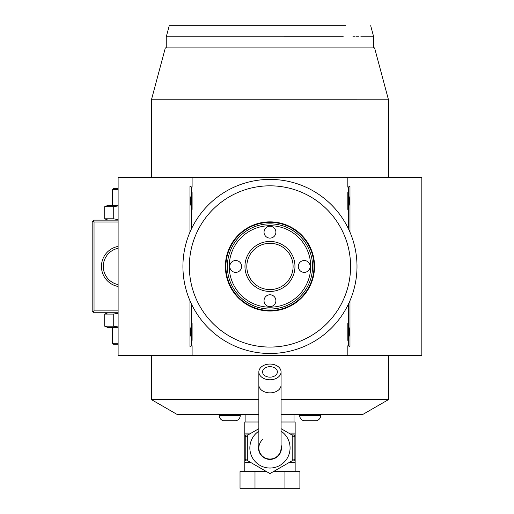 <?xml version="1.0" encoding="UTF-8"?>
<svg xmlns="http://www.w3.org/2000/svg" width="514" height="514" viewBox="0 0 514 514"><rect width="100%" height="100%" fill="white"/><g stroke="black" fill="none" stroke-linecap="round" stroke-linejoin="round"><path stroke-width="0.77" d="M108.036 220.146L104.708 218.803L113.26 218.803L118.111 219.542M118.111 310.893L94.036 310.893L93.111 311.818L92.179 310.893L92.179 221.997L94.036 220.146L118.111 220.146M93.111 221.071L94.036 221.997L118.111 221.997M258.85 414.592L177.369 414.592L151.444 399.629L151.444 355.335M151.444 177.555L151.444 99.774L165.335 47.924L374.59 47.924L388.481 99.774L388.481 177.555M151.444 399.629L258.85 399.629M281.074 399.629L388.481 399.629L362.556 414.592L281.074 414.592M388.481 355.335L388.481 399.629M178.474 36.815L166.26 36.815L166.26 47.924L373.672 47.924L373.672 36.815L360.802 36.815M151.444 99.774L388.481 99.78M349.976 300.703L349.976 346.385L347.824 345.774L347.824 355.335L421.821 355.335L421.821 177.555L118.111 177.555L118.111 355.335L192.101 355.335L192.101 345.774L189.949 346.385L189.949 300.703M347.824 177.555L347.824 187.115L348.665 187.115L348.665 208.035A15.002 15.002 0 0 1 347.824 209.429C350.002 203.788 350.002 198.153 347.824 192.512A15.002 15.002 0 0 1 348.665 193.906M348.665 187.115L349.976 186.505L347.824 187.115M349.976 186.505L349.976 232.187M192.101 177.555L192.101 187.115L189.949 186.505L189.949 232.187M348.665 303.607L348.665 345.774L347.824 345.774M347.824 355.335L192.101 355.335M192.101 345.774L191.259 345.774L191.259 324.854A15.002 15.002 0 0 1 192.101 323.46L192.101 340.371A15.002 15.002 0 0 1 191.259 338.983M191.259 324.854L191.259 303.607M191.259 229.283L191.259 193.906A15.002 15.002 0 0 1 192.101 192.512L192.101 209.423A15.002 15.002 0 0 1 191.259 208.035M191.259 193.906L191.259 187.115L192.101 187.115M347.824 192.512L347.824 209.429M348.665 208.035L348.665 229.283M347.824 323.46L347.824 340.371C350.002 334.736 350.002 329.101 347.824 323.46A15.002 15.002 0 0 1 348.665 324.854M348.665 338.983A15.002 15.002 0 0 1 347.824 340.371M348.665 345.774L349.976 346.385M191.259 345.774L189.949 346.385M191.259 187.115L189.949 186.505M192.101 192.512C189.923 198.153 189.923 203.788 192.101 209.423M192.101 323.46C189.923 329.101 189.923 334.736 192.101 340.371M269.966 353.484A87.039 87.039 0 0 0 356.999 266.445A87.039 87.039 0 0 0 269.966 179.405A87.039 87.039 0 0 0 182.926 266.445A87.039 87.039 0 0 0 269.966 353.484M274.335 353.375L274.759 353.349M276.506 353.234L276.988 353.202L276.506 353.234M278.125 353.099L279.545 352.957M279.398 352.97L278.575 353.054M270.589 179.405L271.219 179.418L270.589 179.405M271.855 179.425L272.491 179.444L271.855 179.425M273.114 179.463L273.731 179.489L273.114 179.463M274.906 179.547L274.347 179.514M277.599 179.739L277.939 179.772M278.28 179.804L278.652 179.842M278.909 179.868L279.25 179.9M280.046 179.99L276.506 179.649M356.999 265.809L356.992 265.173M356.979 264.537L356.967 263.9M356.941 263.277L356.922 262.667M356.883 261.941L356.857 261.485M356.677 258.934L356.414 256.357M356.523 257.321L356.562 257.694M356.645 258.555L356.677 258.902M356.999 267.376L356.992 267.717M356.967 268.835L356.979 268.347M356.864 271.392L356.889 270.852M356.729 273.326L356.755 272.992M356.414 276.532L356.677 273.923M356.922 270.216L356.947 269.606M356.992 267.71L356.999 267.074M265.597 179.514L265.018 179.547M263.419 179.649L262.937 179.688L263.419 179.649M261.799 179.791L260.386 179.932M260.527 179.919L261.42 179.829M262.326 353.15L261.986 353.118M261.645 353.086L261.273 353.047M261.016 353.022L260.675 352.983M259.878 352.9L263.419 353.234M265.018 353.343L265.597 353.375M266.194 353.401L266.811 353.426M267.441 353.446L268.07 353.465M268.706 353.471L269.336 353.478M182.926 267.081L182.933 267.717M182.945 268.353L182.965 268.989M182.984 269.606L183.01 270.223M183.042 270.949L183.068 271.398M183.247 273.956L183.511 276.532M183.402 275.568L183.363 275.196M183.286 274.335L183.254 273.981M182.933 265.513L182.933 265.173M182.958 264.055L182.945 264.543M183.055 261.652L183.035 262.037M183.196 259.564L183.17 259.898M183.511 256.357L183.247 258.966M183.01 262.673L182.984 263.284M182.933 265.179L182.926 265.815M269.966 185.824A80.621 80.621 0 0 0 189.338 266.445A80.621 80.621 0 0 0 269.966 347.066A80.621 80.621 0 0 0 350.587 266.445A80.621 80.621 0 0 0 269.966 185.824M269.966 221.868A44.577 44.577 0 0 1 314.542 266.445A44.577 44.577 0 0 1 269.966 311.021A44.577 44.577 0 0 1 225.383 266.445A44.577 44.577 0 0 1 269.966 221.868M314.028 266.445A44.063 44.063 0 0 0 269.966 222.382A44.063 44.063 0 0 0 225.897 266.445A44.063 44.063 0 0 0 269.966 310.507A44.063 44.063 0 0 0 314.028 266.445M227.368 266.445A42.591 42.591 0 0 0 269.966 309.036A42.591 42.591 0 0 0 312.557 266.445A42.591 42.591 0 0 0 269.966 223.853A42.591 42.591 0 0 0 227.368 266.445M229.225 266.445A40.741 40.741 0 0 0 269.966 307.186A40.741 40.741 0 0 0 310.707 266.445A40.741 40.741 0 0 0 269.966 225.704A40.741 40.741 0 0 0 229.225 266.445M244.96 266.445A25 25 0 0 1 269.966 241.445A25 25 0 0 1 294.965 266.445A25 25 0 0 1 269.966 291.444A25 25 0 0 1 244.96 266.445M241.631 266.445A5.924 5.924 0 0 1 235.701 272.369A5.924 5.924 0 0 1 229.777 266.445A5.924 5.924 0 0 1 235.701 260.521A5.924 5.924 0 0 1 241.631 266.445M275.889 300.703A5.924 5.924 0 0 1 269.966 306.633A5.924 5.924 0 0 1 264.035 300.703A5.924 5.924 0 0 1 269.966 294.779A5.924 5.924 0 0 1 275.889 300.703M310.148 266.445A5.924 5.924 0 0 1 304.224 272.369A5.924 5.924 0 0 1 298.3 266.445A5.924 5.924 0 0 1 304.224 260.521A5.924 5.924 0 0 1 310.148 266.445M275.889 232.187A5.924 5.924 0 0 1 269.966 238.111A5.924 5.924 0 0 1 264.035 232.187A5.924 5.924 0 0 1 269.966 226.256A5.924 5.924 0 0 1 275.889 232.187M246.816 266.445A23.149 23.149 0 0 1 269.966 243.295A23.149 23.149 0 0 1 293.108 266.445A23.149 23.149 0 0 1 269.966 289.594A23.149 23.149 0 0 1 246.816 266.445M345.697 25.7L169.234 25.7L166.26 36.815L343.294 36.809C383.489 36.815 383.489 36.815 343.294 36.809L299.938 36.815M243.752 36.815L217.21 36.815M213.194 36.815L210.817 36.815M207.81 36.815L204.887 36.815M202.047 36.815L199.297 36.815M358.65 36.815L356.009 36.815M355.123 36.815L352.867 36.815M245.891 422L245.891 414.592M294.04 422L294.04 414.592M291.791 434.87L295.152 434.966L295.152 422L281.074 422M258.85 422L244.78 422L244.78 434.966L246.482 434.966M281.074 428.682L292.183 435.101L292.183 460.756L269.966 473.587L247.742 460.756L247.742 435.101L258.85 428.682M281.074 445.034A11.481 11.481 0 0 1 269.966 459.413A11.481 11.481 0 0 1 258.85 445.034M262.558 439.65A11.109 11.109 0 0 0 269.966 459.041A11.109 11.109 0 0 0 281.074 447.932A11.109 11.109 0 0 1 269.966 459.041A11.109 11.109 0 0 0 281.074 447.932L281.074 371.918A11.109 7.858 0 0 0 269.966 364.06A11.109 7.858 0 0 0 258.85 371.918A11.109 7.858 0 0 0 269.966 379.775A11.109 7.858 0 0 0 281.074 371.918M258.85 447.932A11.109 11.109 0 0 0 269.966 459.041A11.109 11.109 0 0 1 258.85 447.932L258.85 385.012A11.109 7.858 0 0 0 269.966 392.869A11.109 7.858 0 0 0 281.074 385.012M269.966 377.154A7.408 5.236 180 0 1 262.558 371.918A7.408 5.236 180 0 1 269.966 366.675A7.408 5.236 180 0 1 277.374 371.918A7.408 5.236 180 0 1 269.966 377.154M295.152 471.634L295.152 460.891L293.462 460.891L295.152 460.891L295.152 435.172L294.143 436.816L294.143 459.041L295.152 460.685M244.78 471.634L244.78 460.685L245.782 459.041L247.742 459.24M284.929 471.634L299.9 471.634L299.9 488.3L284.929 488.3L284.929 471.634L273.352 471.634M254.995 471.634L254.995 488.3L240.025 488.3L240.025 471.634L266.573 471.634M254.995 488.3L284.929 488.3M293.443 434.966L295.152 435.172M294.31 459.773A1.85 0.925 90 0 1 293.462 460.891L291.791 460.987M295.075 460.891L293.462 460.891M294.143 459.041L292.183 459.24M292.183 436.624L294.143 436.816M295.152 434.966L293.462 434.966A1.85 0.925 90 0 1 294.31 436.084M245.782 459.041L245.782 436.816L244.78 434.966L246.469 434.966L244.857 434.966M244.78 435.172L244.78 460.685M248.133 460.987L246.469 460.891A1.85 0.925 -90 0 1 245.615 459.773M246.469 460.891L244.78 460.891L246.469 460.891M245.782 436.816L247.742 436.624M245.615 436.084A1.85 0.925 -90 0 1 246.469 434.966L248.133 434.87M320.755 414.592L320.755 415.338A5.558 5.558 0 0 1 316.624 420.709L303.774 420.709A5.558 5.558 0 0 1 299.643 415.338L320.755 415.338M299.643 414.592L299.643 415.338M240.282 414.592L240.282 415.338A5.558 5.558 0 0 1 236.151 420.709L223.307 420.709A5.558 5.558 0 0 1 219.17 415.338L240.282 415.338M219.17 414.592L219.17 415.338M93.111 311.818L94.036 312.743L118.111 312.743M94.036 310.893L94.036 221.997M118.111 286.478A20.374 20.374 0 0 1 118.111 246.412M116.8 284.274L118.111 284.589A18.517 18.517 0 0 1 118.111 248.301L116.839 248.609M103.301 267.055L103.301 265.834M103.507 263.631L103.629 262.95L103.507 263.631M103.629 262.924L103.783 262.217L103.629 262.924M103.963 261.51L104.098 261.041L103.963 261.51M104.175 260.804L104.413 260.097L104.175 260.804M104.997 258.69L105.717 257.289L104.997 258.69M106.128 256.595L107.073 255.233L106.128 256.595M107.599 254.571L108.165 253.929L107.599 254.571M112.091 250.684L111.339 251.173M111.493 251.07L112.881 250.222M113.498 249.894L114.397 249.476M113.221 250.042L112.2 250.614M116.665 248.654L118.111 248.301M103.295 266.445L103.301 266.984M103.346 267.852L103.417 268.559L103.346 267.852M103.507 269.259L103.629 269.94L103.507 269.259M103.629 269.966L103.783 270.672L103.629 269.966M104.175 272.086L104.413 272.793L104.175 272.086M105.042 274.296L105.685 275.549M106.128 276.294L107.073 277.656L106.128 276.294M107.599 278.318L108.165 278.967L107.599 278.318M109.848 280.58L110.876 281.389M113.51 283.002L112.977 282.719M112.887 282.668L112.206 282.276M112.084 282.199L110.086 280.779M105.717 275.6L104.997 274.2M118.111 284.589L116.665 284.236M118.111 327.559L108.036 327.559L104.708 326.21L104.708 314.086L108.036 312.743M104.708 314.086L113.26 314.086L118.111 313.347M104.708 326.21L113.26 326.21L118.111 326.949M113.26 326.21L113.26 314.086M118.111 343.301L112.553 343.301L112.553 327.559M118.111 344.226L113.478 344.226L112.553 343.301M104.708 218.803L104.708 206.679L113.26 206.679L118.111 205.941M113.26 218.803L113.26 206.679M104.708 206.679L108.036 205.33L118.111 205.33M118.111 188.664L113.478 188.664L112.553 189.589L118.111 189.589M112.553 189.589L112.553 205.33M295.152 433.116L288.746 433.116M251.179 433.116L244.78 433.116M258.85 431.175A20.104 20.104 0 0 0 269.966 468.036A20.104 20.104 0 0 0 281.074 431.175M295.152 462.741L288.746 462.741M251.179 462.741L244.78 462.741M370.69 25.7L373.672 36.815M258.85 385.012L258.85 371.918"/></g></svg>
